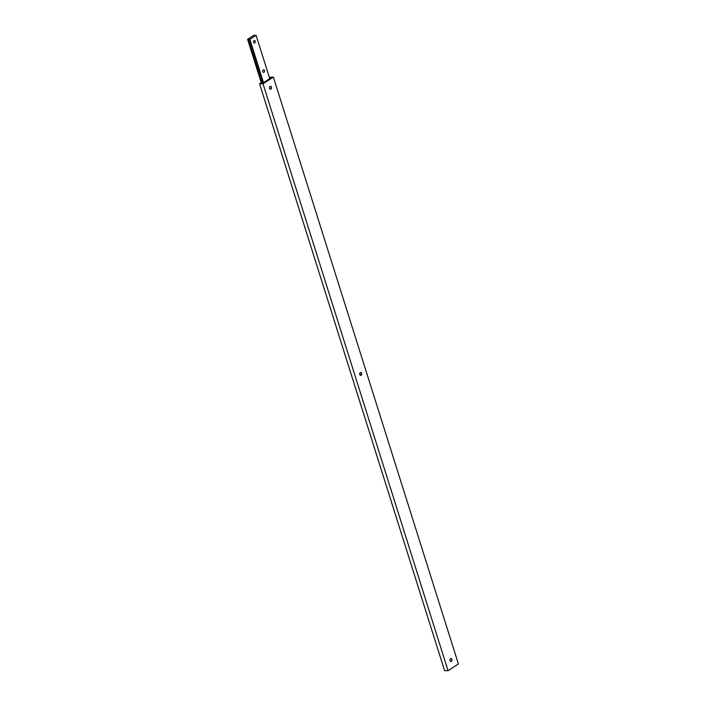 <?xml version="1.0" encoding="UTF-8"?>
<svg xmlns="http://www.w3.org/2000/svg" width="706" height="706" viewBox="0 0 706 706"><rect width="100%" height="100%" fill="white"/><g stroke="black" fill="none" stroke-linecap="round" stroke-linejoin="round"><path stroke-width="1.06" d="M254.01 40.577A1.288 0.909 -89.2 0 1 254.751 42.925A1.288 0.909 -89.2 0 1 254.01 40.577M263.267 69.92A1.288 0.909 -89.2 0 1 264.009 72.268A1.288 0.909 -89.2 0 1 263.267 69.92M256.101 35.326L253.807 35.3L247.594 39.333L249.889 39.368L256.101 35.326L269.763 78.657M249.889 39.368L263.55 82.69M247.594 39.333L261.299 82.814M248.371 39.342L262.12 82.955M249.562 39.359L263.276 82.84L261.388 82.981M270.416 86.326A1.456 1.024 -89.2 0 1 270.372 89.221M269.48 87.535A1.456 1.024 -89.2 0 1 271.492 87.473A1.456 1.024 -89.2 0 1 269.48 87.985A1.465 1.024 -89.2 0 1 269.48 87.535A1.465 1.024 -89.2 0 1 270.08 86.45A1.465 1.024 -89.2 0 1 271.431 87.165A1.465 1.024 -89.2 0 1 270.91 89.106A1.465 1.024 -89.2 0 1 269.48 87.985M271.298 87.473A2.789 1.959 -89.2 0 1 271.289 88.1M450.834 658.557A1.456 1.024 -89.2 0 1 450.799 661.451M449.907 659.766A1.456 1.024 -89.2 0 1 451.911 659.695A1.456 1.024 -89.2 0 1 449.899 660.216A1.465 1.024 -89.2 0 1 449.907 659.766A1.465 1.024 -89.2 0 1 450.499 658.672A1.465 1.024 -89.2 0 1 451.858 659.395A1.465 1.024 -89.2 0 1 451.337 661.328A1.465 1.024 -89.2 0 1 449.899 660.216M451.725 659.704A2.789 1.959 -89.2 0 1 451.716 660.322M360.625 372.441A1.456 1.024 -89.2 0 1 360.589 375.336M359.698 373.65A1.456 1.024 -89.2 0 1 361.701 373.589A1.456 1.024 -89.2 0 1 359.698 373.65A1.465 1.024 -89.2 0 1 360.289 372.565A1.465 1.024 -89.2 0 1 361.64 373.28A1.465 1.024 -89.2 0 1 361.128 375.213A1.456 1.024 -89.2 0 1 359.689 374.101M361.516 373.589A2.789 1.959 -89.2 0 1 361.507 374.215M261.335 82.814L259.561 83.758L263.003 83.802L448.054 670.7L458.406 663.975L273.363 77.078L269.365 77.386M263.003 83.802L273.363 77.078M269.489 77.792L270.116 78.419M269.983 77.995L270.76 78.004L263.303 82.84M259.561 83.758L444.603 670.656L448.054 670.7"/></g></svg>
